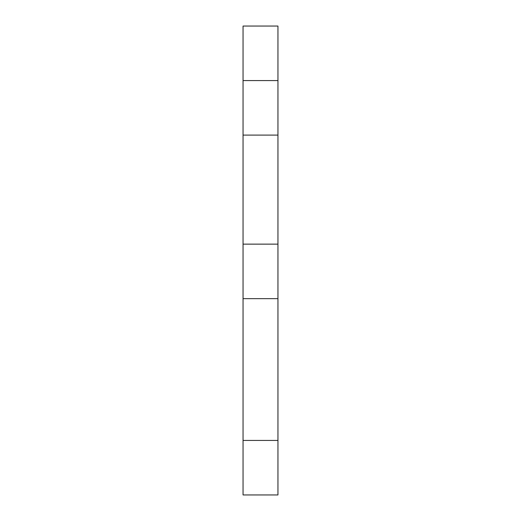 <?xml version="1.0" encoding="UTF-8"?>
<svg xmlns="http://www.w3.org/2000/svg" width="521" height="521" viewBox="0 0 521 521"><rect width="100%" height="100%" fill="white"/><g stroke="black" fill="none" stroke-linecap="round" stroke-linejoin="round"><path stroke-width="0.78" d="M277.947 494.95L243.053 494.95L243.053 440.427L277.947 440.427L277.947 494.95M243.053 80.573L243.053 26.05L277.947 26.05L277.947 80.573L243.053 80.573L243.053 244.141L277.947 244.141L277.947 298.663L243.053 298.663L243.053 440.427M277.947 298.663L277.947 440.427M243.053 135.095L277.947 135.095L277.947 244.141M277.947 80.573L277.947 135.095M243.053 298.663L243.053 244.141"/></g></svg>
